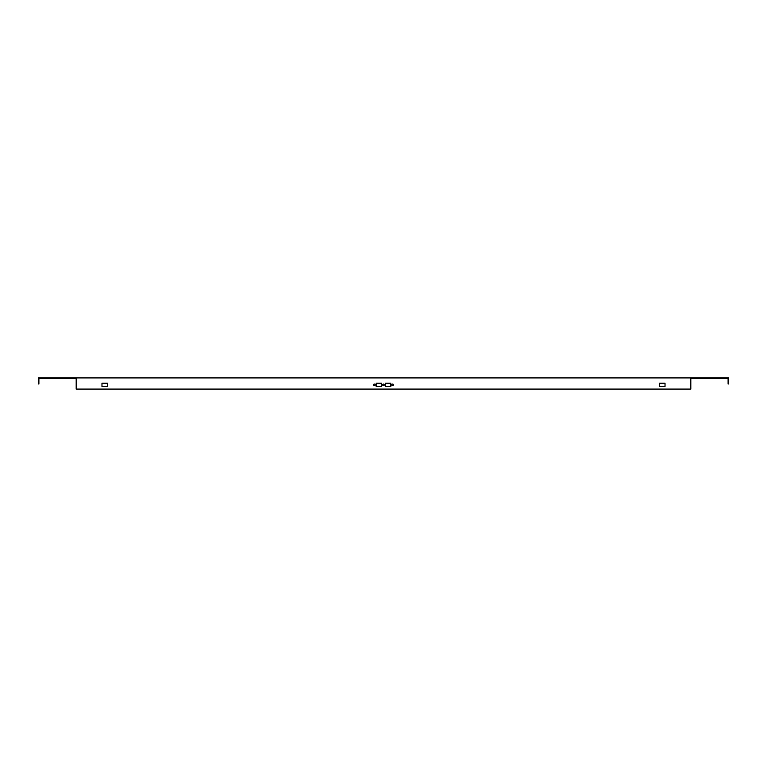 <?xml version="1.0" encoding="UTF-8"?>
<svg xmlns="http://www.w3.org/2000/svg" width="767" height="767" viewBox="0 0 767 767"><rect width="100%" height="100%" fill="white"/><g stroke="black" fill="none" stroke-linecap="round" stroke-linejoin="round"><path stroke-width="1.15" d="M38.896 377.92L38.35 377.92L38.35 383.96L38.896 383.96L38.896 378.476L76.192 378.476L76.192 377.92L76.192 389.08L690.808 389.08L690.808 377.92L38.896 377.92L38.896 378.476L38.35 377.92M728.65 377.92L728.104 378.476L690.808 378.476L690.808 377.92L728.65 377.92L728.65 383.96L728.104 383.96L728.104 377.92M659.543 386.52L659.543 383.222L665.027 383.222L665.027 386.52L659.543 386.52L665.027 386.52L665.027 383.222L659.543 383.222L659.543 386.52M107.457 386.52L101.973 386.52L101.973 383.222L107.457 383.222L107.457 386.52L107.457 383.222L101.973 383.222L101.973 386.52L107.457 386.52M392.637 385.648A0.777 0.777 0 0 1 391.966 384.478A0.777 0.777 0 0 1 393.318 384.478A0.777 0.777 0 0 1 392.637 385.648M374.363 385.648A0.777 0.777 0 0 1 373.682 384.478A0.777 0.777 0 0 1 375.034 384.478A0.777 0.777 0 0 1 374.363 385.648M381.669 386.52L381.669 383.222L376.185 383.222L376.185 386.52L381.669 386.52L376.185 386.52L376.185 383.222L381.669 383.222L381.669 386.52M383.5 385.648A0.777 0.777 0 0 0 384.171 384.478A0.777 0.777 0 0 0 382.829 384.478A0.777 0.777 0 0 0 383.5 385.648M390.815 386.52L390.815 383.222L385.331 383.222L385.331 386.52L390.815 386.52L385.331 386.52L385.331 383.222L390.815 383.222L390.815 386.52"/></g></svg>
